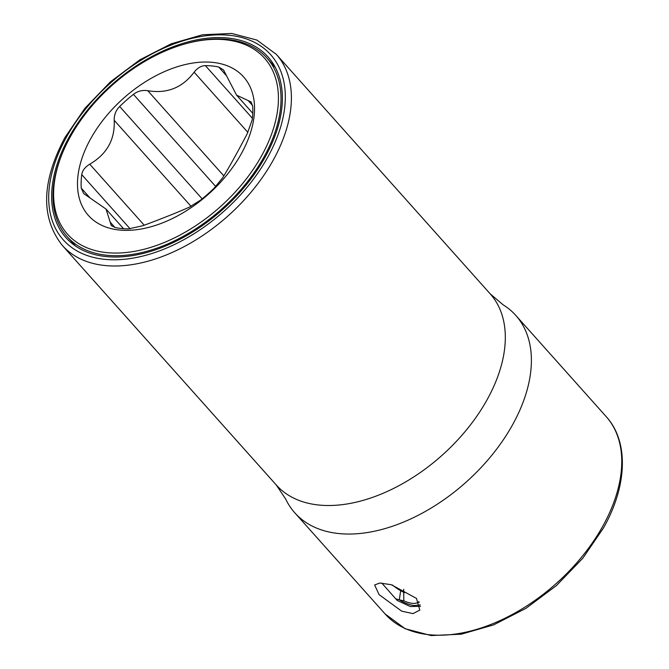 <?xml version="1.0" encoding="UTF-8"?>
<svg xmlns="http://www.w3.org/2000/svg" width="669" height="669" viewBox="0 0 669 669"><rect width="100%" height="100%" fill="white"/><g stroke="black" fill="none" stroke-linecap="round" stroke-linejoin="round"><path stroke-width="1" d="M252.782 113.312L236.583 95.165L223.496 69.902L218.663 66.992A100.877 62.108 -41.8 0 0 212.215 65.98A100.877 62.108 -41.8 0 0 205.391 65.646C201.336 65.679 197.581 67.853 194.119 72.185C182.445 87.756 166.991 93.928 147.757 90.691C142.355 89.905 137.58 91.126 133.44 94.371A100.877 62.108 -41.8 0 0 119.676 106.505C115.921 110.234 114.098 114.825 114.19 120.286L191.058 206.353M119.358 230.019A104.03 64.048 138.2 0 1 90.758 138.6A104.03 64.048 138.2 0 1 212.675 62.376A104.03 64.048 138.2 0 1 241.275 153.795A104.03 64.048 138.2 0 1 119.358 230.019M236.583 95.165L251.176 101.981L252.69 106.413A100.877 62.108 -41.8 0 1 252.196 119.885L247.221 133.716C237.537 152.248 229.392 166.882 222.777 177.628L214.272 188.031A100.877 62.108 -41.8 0 1 200.508 200.165L189.21 207.223C177.502 212.424 162.049 218.587 142.848 225.729L128.557 228.882A100.877 62.108 -41.8 0 1 121.733 228.547A100.877 62.108 -41.8 0 1 115.277 227.544L111.28 225.553L105.995 209.037L83.675 193.567L81.258 188.123A100.877 62.108 -41.8 0 1 81.752 174.651C82.32 170.612 84.98 167.133 89.746 164.198C106.965 154.104 115.11 139.461 114.19 120.286M225.261 39.764A132.094 81.325 -41.8 0 0 185.188 43.886A132.094 81.325 -41.8 0 0 62.2 153.728A132.094 81.325 -41.8 0 0 106.781 252.631A132.094 81.325 -41.8 0 0 261.579 155.844A132.094 81.325 -41.8 0 0 225.261 39.764M62.2 153.728L61.707 154.949A133.984 82.488 -41.8 0 0 67.084 236.558A133.984 82.488 -41.8 0 0 106.923 255.265A133.984 82.488 -41.8 0 0 245.515 184.167A133.984 82.488 -41.8 0 0 266.939 58.061A133.984 82.488 -41.8 0 0 227.1 39.354A133.984 82.488 -41.8 0 0 186.459 43.535L185.188 43.886M418.819 601.556L418.401 602.292C415.081 604.166 410.214 603.672 403.8 600.821A138.709 85.398 138.2 0 1 395.58 598.755M418.401 602.292A138.709 85.398 -41.8 0 0 419.237 602.301M403.8 600.821L403.666 589.297M420.266 604.901L414.245 605.554C409.679 605.019 404.703 603.104 399.318 599.825L400.681 590.694M381.782 583.05L397.135 600.402L410.34 606.549L420.517 606.315M416.486 598.412L419.806 610.12L413.016 613.615L401.659 611.14L379.08 594.632L374.632 584.974L379.749 583.025L391.306 584.714L416.486 598.412M490.218 293.867A143.442 88.308 -41.8 0 1 487.007 399.895A143.442 88.308 -41.8 0 1 276.255 484.966L285.73 499.124A148.167 91.218 -41.8 0 0 294.786 512.814A148.167 91.218 -41.8 0 0 512.487 424.94A148.167 91.218 -41.8 0 0 515.807 315.425A148.167 91.218 -41.8 0 0 503.222 304.888L490.218 293.867L276.314 54.356L256.896 40.065L231.7 33.45L202.523 34.763L171.247 43.778L139.863 59.825L110.418 81.844L84.863 108.353L64.893 137.597C41.445 181.817 40.592 217.768 62.342 245.448A143.442 88.308 -41.8 0 0 273.094 160.384A143.442 88.308 -41.8 0 0 276.314 54.356M68.94 137.404A135.556 83.458 -41.8 0 0 65.905 237.604A135.556 83.458 -41.8 0 0 265.075 157.215A135.556 83.458 -41.8 0 0 268.118 57.007A135.556 83.458 -41.8 0 0 68.94 137.404M392.511 585.049A22.069 8.538 -150.9 0 0 404.519 592.667M147.757 90.691L223.822 175.872M133.44 94.371L215.744 186.526M110.477 222.459L114.951 227.468M81.258 188.123L89.755 197.631M81.752 174.651L130.137 228.823M89.746 164.198L144.228 225.202M119.676 106.505L202.155 198.852M248.416 100.86L252.589 105.535M218.663 66.992L226.64 75.915M205.391 65.646L252.397 118.279M194.119 72.185L247.898 132.403M385.135 613.983L405.171 628.726L431.187 635.55L461.317 634.187L493.63 624.879L526.051 608.288L556.474 585.542L582.875 558.147L603.505 527.933C627.321 485.819 629.002 441.59 606.164 416.586A148.167 91.218 138.2 0 1 602.836 526.11A148.167 91.218 138.2 0 1 385.135 613.983L294.786 512.814M66.432 137.153A139.027 85.59 -41.8 0 0 104.665 259.329A139.027 85.59 -41.8 0 0 267.583 157.466A139.027 85.59 -41.8 0 0 229.358 35.29A139.027 85.59 -41.8 0 0 66.432 137.153M123.573 228.706L105.995 209.037M275.394 67.527L266.939 58.061M75.53 246.025L67.084 236.558M606.164 416.586L515.807 315.425M276.255 484.966L62.342 245.448"/></g></svg>
